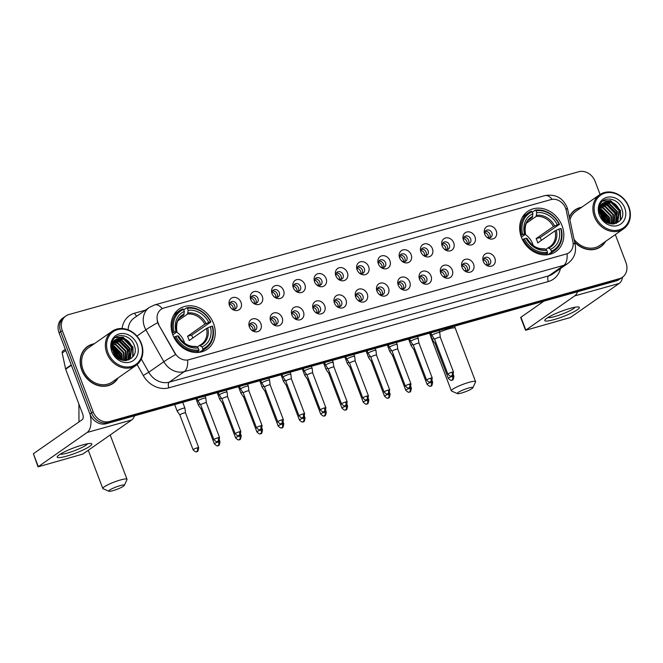 <?xml version="1.0" encoding="UTF-8"?>
<svg xmlns="http://www.w3.org/2000/svg" width="663" height="663" viewBox="0 0 663 663"><rect width="100%" height="100%" fill="white"/><g stroke="black" fill="none" stroke-linecap="round" stroke-linejoin="round"><path stroke-width="0.99" d="M521.4 237.221A24.531 20.802 55.1 0 0 555.785 251.642A24.531 20.802 55.1 0 0 562.091 225.818A24.531 20.802 55.1 0 0 527.715 211.398A24.531 20.802 55.1 0 0 521.4 237.221M172.844 334.848A24.531 20.802 55.1 0 0 207.221 349.268A24.531 20.802 55.1 0 0 213.536 323.453A24.531 20.802 55.1 0 0 179.151 309.033A24.531 20.802 55.1 0 0 172.844 334.848M260.891 323.677A6.945 5.884 -124.9 0 1 259.092 330.994A6.945 5.884 -124.9 0 1 251.6 330.116A6.945 5.884 -124.9 0 1 249.387 326.934A6.945 5.884 -124.9 0 1 249.371 326.9A6.945 5.884 -124.9 0 1 252.694 318.87A6.945 5.884 -124.9 0 1 260.891 323.677M251.269 329.809A4.169 3.53 55.1 0 0 255.504 330.108A4.169 3.53 55.1 0 0 256.573 325.724A4.169 3.53 55.1 0 0 250.738 323.279A4.169 3.53 55.1 0 0 249.561 327.348M282.156 317.718A6.945 5.884 -124.9 0 1 280.358 325.036A6.945 5.884 -124.9 0 1 272.866 324.157A6.945 5.884 -124.9 0 1 270.653 320.975A6.945 5.884 -124.9 0 1 270.637 320.942A6.945 5.884 -124.9 0 1 273.96 312.919A6.945 5.884 -124.9 0 1 282.156 317.718M272.543 323.851A4.169 3.53 55.1 0 0 276.769 324.149A4.169 3.53 55.1 0 0 277.838 319.765A4.169 3.53 55.1 0 0 272.004 317.32A4.169 3.53 55.1 0 0 270.827 321.389M303.422 311.759A6.945 5.884 -124.9 0 1 301.624 319.077A6.945 5.884 -124.9 0 1 294.14 318.199A6.945 5.884 -124.9 0 1 291.919 315.016A6.945 5.884 -124.9 0 1 291.902 314.991A6.945 5.884 -124.9 0 1 295.226 306.961A6.945 5.884 -124.9 0 1 303.422 311.759M293.808 317.892A4.169 3.53 55.1 0 0 298.035 318.199A4.169 3.53 55.1 0 0 299.104 313.814A4.169 3.53 55.1 0 0 293.27 311.361A4.169 3.53 55.1 0 0 292.093 315.439M324.688 305.809A6.945 5.884 -124.9 0 1 322.889 313.118A6.945 5.884 -124.9 0 1 315.406 312.24A6.945 5.884 -124.9 0 1 313.185 309.066A6.945 5.884 -124.9 0 1 313.176 309.033A6.945 5.884 -124.9 0 1 316.491 301.002A6.945 5.884 -124.9 0 1 324.688 305.809M315.074 311.933A4.169 3.53 55.1 0 0 319.301 312.24A4.169 3.53 55.1 0 0 320.378 307.856A4.169 3.53 55.1 0 0 314.535 305.403A4.169 3.53 55.1 0 0 313.359 309.48M345.953 299.85A6.945 5.884 -124.9 0 1 344.155 307.16A6.945 5.884 -124.9 0 1 336.671 306.289A6.945 5.884 -124.9 0 1 334.45 303.107A6.945 5.884 -124.9 0 1 334.442 303.074A6.945 5.884 -124.9 0 1 337.757 295.043A6.945 5.884 -124.9 0 1 345.953 299.85M336.34 305.983A4.169 3.53 55.1 0 0 340.567 306.281A4.169 3.53 55.1 0 0 341.644 301.897A4.169 3.53 55.1 0 0 335.801 299.452A4.169 3.53 55.1 0 0 334.624 303.521M367.219 293.891A6.945 5.884 -124.9 0 1 365.429 301.209A6.945 5.884 -124.9 0 1 357.937 300.331A6.945 5.884 -124.9 0 1 355.716 297.148A6.945 5.884 -124.9 0 1 355.708 297.115A6.945 5.884 -124.9 0 1 359.031 289.085A6.945 5.884 -124.9 0 1 367.219 293.891M357.606 300.024A4.169 3.53 55.1 0 0 361.841 300.322A4.169 3.53 55.1 0 0 362.91 295.938A4.169 3.53 55.1 0 0 357.067 293.494A4.169 3.53 55.1 0 0 355.89 297.563M388.493 287.933A6.945 5.884 -124.9 0 1 386.695 295.25A6.945 5.884 -124.9 0 1 379.203 294.372A6.945 5.884 -124.9 0 1 376.982 291.19A6.945 5.884 -124.9 0 1 376.974 291.165A6.945 5.884 -124.9 0 1 380.297 283.134A6.945 5.884 -124.9 0 1 388.493 287.933M378.871 294.065A4.169 3.53 55.1 0 0 383.106 294.364A4.169 3.53 55.1 0 0 384.175 289.98A4.169 3.53 55.1 0 0 378.341 287.535A4.169 3.53 55.1 0 0 377.156 291.612M409.759 281.982A6.945 5.884 -124.9 0 1 407.96 289.292A6.945 5.884 -124.9 0 1 400.469 288.413A6.945 5.884 -124.9 0 1 398.256 285.239A6.945 5.884 -124.9 0 1 398.239 285.206A6.945 5.884 -124.9 0 1 401.563 277.175A6.945 5.884 -124.9 0 1 409.759 281.982M400.137 288.107A4.169 3.53 55.1 0 0 404.372 288.413A4.169 3.53 55.1 0 0 405.441 284.029A4.169 3.53 55.1 0 0 399.607 281.576A4.169 3.53 55.1 0 0 398.43 285.654M431.025 276.023A6.945 5.884 -124.9 0 1 429.226 283.333A6.945 5.884 -124.9 0 1 421.743 282.463A6.945 5.884 -124.9 0 1 419.522 279.28A6.945 5.884 -124.9 0 1 419.505 279.247A6.945 5.884 -124.9 0 1 422.828 271.217A6.945 5.884 -124.9 0 1 431.025 276.023M421.411 282.148A4.169 3.53 55.1 0 0 425.638 282.455A4.169 3.53 55.1 0 0 426.707 278.07A4.169 3.53 55.1 0 0 420.872 275.617A4.169 3.53 55.1 0 0 419.696 279.695M452.29 270.065A6.945 5.884 -124.9 0 1 450.492 277.383A6.945 5.884 -124.9 0 1 443.008 276.504A6.945 5.884 -124.9 0 1 440.787 273.322A6.945 5.884 -124.9 0 1 440.771 273.289A6.945 5.884 -124.9 0 1 444.094 265.258A6.945 5.884 -124.9 0 1 452.29 270.065M442.677 276.198A4.169 3.53 55.1 0 0 446.903 276.496A4.169 3.53 55.1 0 0 447.973 272.112A4.169 3.53 55.1 0 0 442.138 269.667A4.169 3.53 55.1 0 0 440.961 273.736M473.556 264.106A6.945 5.884 -124.9 0 1 471.758 271.424A6.945 5.884 -124.9 0 1 464.274 270.545A6.945 5.884 -124.9 0 1 462.053 267.363A6.945 5.884 -124.9 0 1 462.045 267.33A6.945 5.884 -124.9 0 1 465.36 259.308A6.945 5.884 -124.9 0 1 473.556 264.106M463.943 270.239A4.169 3.53 55.1 0 0 468.169 270.537A4.169 3.53 55.1 0 0 469.247 266.153A4.169 3.53 55.1 0 0 463.404 263.708A4.169 3.53 55.1 0 0 462.227 267.777M494.822 258.147A6.945 5.884 -124.9 0 1 493.023 265.465A6.945 5.884 -124.9 0 1 485.54 264.587A6.945 5.884 -124.9 0 1 483.319 261.404A6.945 5.884 -124.9 0 1 483.31 261.379A6.945 5.884 -124.9 0 1 486.625 253.349A6.945 5.884 -124.9 0 1 494.822 258.147M485.208 264.28A4.169 3.53 55.1 0 0 489.435 264.587A4.169 3.53 55.1 0 0 490.512 260.203A4.169 3.53 55.1 0 0 484.67 257.75A4.169 3.53 55.1 0 0 483.493 261.827M241.025 302.361A6.945 5.884 -124.9 0 1 239.227 309.671A6.945 5.884 -124.9 0 1 231.743 308.792A6.945 5.884 -124.9 0 1 229.522 305.618A6.945 5.884 -124.9 0 1 229.506 305.585A6.945 5.884 -124.9 0 1 232.829 297.554A6.945 5.884 -124.9 0 1 241.025 302.361M231.412 308.486A4.169 3.53 55.1 0 0 235.638 308.792A4.169 3.53 55.1 0 0 236.708 304.408A4.169 3.53 55.1 0 0 230.873 301.955A4.169 3.53 55.1 0 0 229.696 306.033M262.291 296.402A6.945 5.884 -124.9 0 1 260.493 303.712A6.945 5.884 -124.9 0 1 253.009 302.842A6.945 5.884 -124.9 0 1 250.788 299.659A6.945 5.884 -124.9 0 1 250.78 299.626A6.945 5.884 -124.9 0 1 254.095 291.596A6.945 5.884 -124.9 0 1 262.291 296.402M252.678 302.535A4.169 3.53 55.1 0 0 256.904 302.834A4.169 3.53 55.1 0 0 257.982 298.449A4.169 3.53 55.1 0 0 252.139 296.005A4.169 3.53 55.1 0 0 250.962 300.074M283.557 290.444A6.945 5.884 -124.9 0 1 281.758 297.762A6.945 5.884 -124.9 0 1 274.275 296.883A6.945 5.884 -124.9 0 1 272.054 293.701A6.945 5.884 -124.9 0 1 272.045 293.668A6.945 5.884 -124.9 0 1 275.36 285.637A6.945 5.884 -124.9 0 1 283.557 290.444M273.943 296.576A4.169 3.53 55.1 0 0 278.17 296.875A4.169 3.53 55.1 0 0 279.247 292.491A4.169 3.53 55.1 0 0 273.405 290.046A4.169 3.53 55.1 0 0 272.228 294.115M304.823 284.485A6.945 5.884 -124.9 0 1 303.032 291.803A6.945 5.884 -124.9 0 1 295.541 290.924A6.945 5.884 -124.9 0 1 293.319 287.742A6.945 5.884 -124.9 0 1 293.311 287.709A6.945 5.884 -124.9 0 1 296.634 279.687A6.945 5.884 -124.9 0 1 304.823 284.485M295.209 290.618A4.169 3.53 55.1 0 0 299.444 290.916A4.169 3.53 55.1 0 0 300.513 286.532A4.169 3.53 55.1 0 0 294.67 284.087A4.169 3.53 55.1 0 0 293.494 288.165M326.097 278.526A6.945 5.884 -124.9 0 1 324.298 285.844A6.945 5.884 -124.9 0 1 316.806 284.966A6.945 5.884 -124.9 0 1 314.585 281.792A6.945 5.884 -124.9 0 1 314.577 281.758A6.945 5.884 -124.9 0 1 317.9 273.728A6.945 5.884 -124.9 0 1 326.097 278.526M316.475 284.659A4.169 3.53 55.1 0 0 320.71 284.966A4.169 3.53 55.1 0 0 321.779 280.582A4.169 3.53 55.1 0 0 315.936 278.129A4.169 3.53 55.1 0 0 314.759 282.206M347.362 272.576A6.945 5.884 -124.9 0 1 345.564 279.885A6.945 5.884 -124.9 0 1 338.072 279.015A6.945 5.884 -124.9 0 1 335.859 275.833A6.945 5.884 -124.9 0 1 335.843 275.8A6.945 5.884 -124.9 0 1 339.166 267.769A6.945 5.884 -124.9 0 1 347.362 272.576M337.74 278.7A4.169 3.53 55.1 0 0 341.975 279.007A4.169 3.53 55.1 0 0 343.044 274.623A4.169 3.53 55.1 0 0 337.21 272.17A4.169 3.53 55.1 0 0 336.033 276.247M368.628 266.617A6.945 5.884 -124.9 0 1 366.83 273.935A6.945 5.884 -124.9 0 1 359.346 273.057A6.945 5.884 -124.9 0 1 357.125 269.874A6.945 5.884 -124.9 0 1 357.108 269.841A6.945 5.884 -124.9 0 1 360.432 261.81A6.945 5.884 -124.9 0 1 368.628 266.617M359.014 272.75A4.169 3.53 55.1 0 0 363.241 273.048A4.169 3.53 55.1 0 0 364.31 268.664A4.169 3.53 55.1 0 0 358.476 266.219A4.169 3.53 55.1 0 0 357.299 270.289M389.894 260.658A6.945 5.884 -124.9 0 1 388.095 267.976A6.945 5.884 -124.9 0 1 380.612 267.098A6.945 5.884 -124.9 0 1 378.391 263.915A6.945 5.884 -124.9 0 1 378.374 263.882A6.945 5.884 -124.9 0 1 381.697 255.86A6.945 5.884 -124.9 0 1 389.894 260.658M380.28 266.791A4.169 3.53 55.1 0 0 384.507 267.09A4.169 3.53 55.1 0 0 385.576 262.705A4.169 3.53 55.1 0 0 379.742 260.261A4.169 3.53 55.1 0 0 378.565 264.33M411.159 254.7A6.945 5.884 -124.9 0 1 409.361 262.018A6.945 5.884 -124.9 0 1 401.877 261.139A6.945 5.884 -124.9 0 1 399.656 257.957A6.945 5.884 -124.9 0 1 399.648 257.932A6.945 5.884 -124.9 0 1 402.963 249.901A6.945 5.884 -124.9 0 1 411.159 254.7M401.546 260.832A4.169 3.53 55.1 0 0 405.773 261.139A4.169 3.53 55.1 0 0 406.85 256.755A4.169 3.53 55.1 0 0 401.007 254.302A4.169 3.53 55.1 0 0 399.83 258.379M432.425 248.749A6.945 5.884 -124.9 0 1 430.627 256.059A6.945 5.884 -124.9 0 1 423.143 255.18A6.945 5.884 -124.9 0 1 420.922 252.006A6.945 5.884 -124.9 0 1 420.914 251.973A6.945 5.884 -124.9 0 1 424.229 243.943A6.945 5.884 -124.9 0 1 432.425 248.749M422.812 254.874A4.169 3.53 55.1 0 0 427.038 255.18A4.169 3.53 55.1 0 0 428.116 250.796A4.169 3.53 55.1 0 0 422.273 248.343A4.169 3.53 55.1 0 0 421.096 252.421M453.699 242.791A6.945 5.884 -124.9 0 1 451.901 250.108A6.945 5.884 -124.9 0 1 444.409 249.23A6.945 5.884 -124.9 0 1 442.188 246.048A6.945 5.884 -124.9 0 1 442.18 246.014A6.945 5.884 -124.9 0 1 445.503 237.984A6.945 5.884 -124.9 0 1 453.699 242.791M444.077 248.923A4.169 3.53 55.1 0 0 448.312 249.222A4.169 3.53 55.1 0 0 449.381 244.838A4.169 3.53 55.1 0 0 443.539 242.393A4.169 3.53 55.1 0 0 442.362 246.462M474.965 236.832A6.945 5.884 -124.9 0 1 473.167 244.15A6.945 5.884 -124.9 0 1 465.675 243.271A6.945 5.884 -124.9 0 1 463.454 240.089A6.945 5.884 -124.9 0 1 463.445 240.056A6.945 5.884 -124.9 0 1 466.769 232.025A6.945 5.884 -124.9 0 1 474.965 236.832M465.343 242.965A4.169 3.53 55.1 0 0 469.578 243.263A4.169 3.53 55.1 0 0 470.647 238.879A4.169 3.53 55.1 0 0 464.813 236.434A4.169 3.53 55.1 0 0 463.628 240.503M496.231 230.873A6.945 5.884 -124.9 0 1 494.432 238.191A6.945 5.884 -124.9 0 1 486.94 237.313A6.945 5.884 -124.9 0 1 484.728 234.13A6.945 5.884 -124.9 0 1 484.711 234.105A6.945 5.884 -124.9 0 1 488.034 226.075A6.945 5.884 -124.9 0 1 496.231 230.873M486.609 237.006A4.169 3.53 55.1 0 0 490.844 237.313A4.169 3.53 55.1 0 0 491.913 232.928A4.169 3.53 55.1 0 0 486.078 230.475A4.169 3.53 55.1 0 0 484.902 234.553M249.876 324.19A4.169 3.53 -124.9 0 1 254.559 327.124A4.169 3.53 -124.9 0 1 254.352 330.597M271.142 318.232A4.169 3.53 -124.9 0 1 275.833 321.174A4.169 3.53 -124.9 0 1 275.617 324.638M292.408 312.273A4.169 3.53 -124.9 0 1 297.099 315.215A4.169 3.53 -124.9 0 1 296.883 318.688M313.682 306.323A4.169 3.53 -124.9 0 1 318.364 309.256A4.169 3.53 -124.9 0 1 318.149 312.729M334.948 300.364A4.169 3.53 -124.9 0 1 339.63 303.298A4.169 3.53 -124.9 0 1 339.415 306.77M356.213 294.405A4.169 3.53 -124.9 0 1 360.896 297.347A4.169 3.53 -124.9 0 1 360.68 300.811M377.479 288.446A4.169 3.53 -124.9 0 1 382.161 291.389A4.169 3.53 -124.9 0 1 381.946 294.853M398.745 282.496A4.169 3.53 -124.9 0 1 403.427 285.43A4.169 3.53 -124.9 0 1 403.22 288.902M420.01 276.537A4.169 3.53 -124.9 0 1 424.701 279.471A4.169 3.53 -124.9 0 1 424.486 282.944M441.276 270.579A4.169 3.53 -124.9 0 1 445.967 273.512A4.169 3.53 -124.9 0 1 445.751 276.985M462.55 264.62A4.169 3.53 -124.9 0 1 467.233 267.562A4.169 3.53 -124.9 0 1 467.017 271.026M483.816 258.661A4.169 3.53 -124.9 0 1 488.498 261.603A4.169 3.53 -124.9 0 1 488.283 265.076M230.011 302.875A4.169 3.53 -124.9 0 1 234.702 305.809A4.169 3.53 -124.9 0 1 234.487 309.281M251.285 296.916A4.169 3.53 -124.9 0 1 255.968 299.85A4.169 3.53 -124.9 0 1 255.752 303.322M272.551 290.958A4.169 3.53 -124.9 0 1 277.233 293.9A4.169 3.53 -124.9 0 1 277.018 297.364M293.817 284.999A4.169 3.53 -124.9 0 1 298.499 287.941A4.169 3.53 -124.9 0 1 298.284 291.405M315.082 279.04A4.169 3.53 -124.9 0 1 319.765 281.982A4.169 3.53 -124.9 0 1 319.549 285.455M336.348 273.09A4.169 3.53 -124.9 0 1 341.031 276.023A4.169 3.53 -124.9 0 1 340.823 279.496M357.614 267.131A4.169 3.53 -124.9 0 1 362.305 270.065A4.169 3.53 -124.9 0 1 362.089 273.537M378.88 261.172A4.169 3.53 -124.9 0 1 383.57 264.114A4.169 3.53 -124.9 0 1 383.355 267.579M400.154 255.214A4.169 3.53 -124.9 0 1 404.836 258.156A4.169 3.53 -124.9 0 1 404.621 261.628M421.419 249.263A4.169 3.53 -124.9 0 1 426.102 252.197A4.169 3.53 -124.9 0 1 425.886 255.669M442.685 243.304A4.169 3.53 -124.9 0 1 447.368 246.238A4.169 3.53 -124.9 0 1 447.152 249.711M463.951 237.346A4.169 3.53 -124.9 0 1 468.633 240.288A4.169 3.53 -124.9 0 1 468.418 243.752M485.217 231.387A4.169 3.53 -124.9 0 1 489.899 234.329A4.169 3.53 -124.9 0 1 489.692 237.802M158.863 324.422A12.498 10.6 -124.9 0 1 157.943 322.458A12.498 10.6 -124.9 0 1 161.15 309.306A12.498 10.6 -124.9 0 1 163.918 308.005L550.87 199.621A12.498 10.6 -124.9 0 1 566.227 210.32L572.865 241.589A12.498 10.6 -124.9 0 1 569.045 252.694A12.498 10.6 -124.9 0 1 566.277 253.995L188.806 359.719A12.498 10.6 -124.9 0 1 174.974 353.039L158.565 324.621L157.239 320.826M94.279 343.749A22.451 19.036 55.1 0 0 87.524 346.484A22.451 19.036 55.1 0 0 81.748 370.103A22.451 19.036 55.1 0 0 113.216 383.305A22.451 19.036 55.1 0 0 118.113 377.91M112.395 383.836A22.451 19.036 55.1 0 0 113.812 382.568M574.63 242.136A22.451 19.036 55.1 0 0 600.744 246.744A22.451 19.036 55.1 0 0 605.634 241.357M599.916 247.282A22.451 19.036 55.1 0 0 601.341 246.014M157.711 322.649L157.703 322.624A16.202 0.97 -29.4 0 0 145.893 329.834A18.514 15.705 -124.9 0 1 144.526 326.925A18.514 15.705 -124.9 0 1 149.291 307.441L134.199 317.967A18.514 15.705 55.1 0 0 128.133 329.834M600.081 194.45L595.109 181.355A13.882 11.777 55.1 0 0 578.716 171.75L68.927 314.544A13.882 11.777 55.1 0 0 65.852 315.986L62.637 318.232A13.882 11.777 55.1 0 0 59.065 332.843L89.936 414.118A13.882 11.777 55.1 0 0 106.329 423.723L616.126 280.93L617.734 279.811A13.882 11.777 55.1 0 0 620.8 278.369A13.882 11.777 55.1 0 1 617.734 279.811L107.936 422.604L617.734 279.811L619.341 278.692A13.882 11.777 55.1 0 0 622.408 277.242A13.882 11.777 55.1 0 0 625.98 262.631L615.33 234.594M89.936 414.118L91.544 412.991A13.882 11.777 55.1 0 0 107.936 422.604A13.882 11.777 55.1 0 1 91.544 412.991L60.673 331.724L91.544 412.991L93.16 411.872A13.882 11.777 55.1 0 0 109.544 421.477L619.341 278.692M64.245 317.105A13.882 11.777 55.1 0 0 60.673 331.724A13.882 11.777 55.1 0 1 64.245 317.105M573.114 243.379A16.202 3.829 -12 0 1 575.177 244.705C576.52 252.346 574.092 258.578 567.893 263.41A18.514 15.705 -124.9 0 1 563.799 265.333A16.202 8.229 74.4 0 0 567.072 253.788L187.604 360.075A16.202 8.229 -105.6 0 1 184.339 371.62A18.514 15.705 -124.9 0 1 163.844 361.716A16.202 0.97 -29.4 0 1 175.579 354.581L158.565 324.621M581.807 207.196A22.451 19.036 55.1 0 0 575.053 209.922A22.451 19.036 55.1 0 0 569.302 217.016M65.852 315.986A13.882 11.777 55.1 0 0 62.281 330.597L93.16 411.872M575.948 209.616A22.451 19.036 55.1 0 0 574.266 210.511M88.419 346.169A22.451 19.036 55.1 0 0 86.737 347.064M616.126 280.93A13.882 11.777 55.1 0 0 619.192 279.488L622.408 277.242M66.491 456.169A18.514 2.785 -20.8 0 1 57.582 456.21A18.514 2.785 -20.8 0 1 82.585 444.939A18.514 2.785 -20.8 0 1 90.972 443.522A18.514 2.785 -20.8 0 1 85.784 448.66A18.514 2.785 -20.8 0 1 66.491 456.169M60.3 454.122A14.81 2.229 159.2 0 0 67.344 453.069A14.81 2.229 159.2 0 0 87.549 443.771M90.201 414.756A18.514 9.406 74.4 0 1 87.151 432.458L38.023 466.843L82.8 454.089L131.68 419.986L87.151 432.458M134.539 415.825A18.514 9.406 74.4 0 1 131.68 419.986M38.023 466.843L33.39 453.724L82.278 419.621A4.624 2.354 -105.6 0 0 82.66 413.944L65.67 369.216A2.312 1.964 -124.9 0 1 65.562 368.835L62.198 353.006A2.312 1.964 -124.9 0 1 62.91 350.951L65.305 349.277M141.012 343.426A19.907 16.882 55.1 0 0 117.525 329.66A19.907 16.882 55.1 0 0 108.003 352.675A19.907 16.882 55.1 0 0 131.498 366.448A19.907 16.882 55.1 0 0 141.012 343.426M141.376 343.492A20.826 17.661 55.1 0 0 112.188 331.251A20.826 17.661 55.1 0 0 106.834 353.172A20.826 17.661 55.1 0 0 136.023 365.412A20.826 17.661 55.1 0 0 141.376 343.492M115.486 355.733A20.826 17.661 55.1 0 0 114.326 354.05M112.188 331.251L88.452 347.81A20.826 17.661 55.1 0 0 83.09 369.73A20.826 17.661 55.1 0 0 112.287 381.971L136.023 365.412M93.831 344.056A22.219 18.837 55.1 0 0 87.657 346.674L86.049 347.793A22.219 18.837 55.1 0 0 85.312 348.34M87.657 346.674A22.219 18.837 55.1 0 0 81.947 370.053A22.219 18.837 55.1 0 0 113.083 383.115A22.219 18.837 55.1 0 0 117.666 378.225M112.71 349.873L117.898 356.669L118.37 358.418M112.917 350.727L117.666 357.896M112.47 347.304L119.912 355.26L120.616 359.661M112.47 347.86L119.415 355.617L120.111 359.429M112.669 345.39L113.945 345.713L121.926 353.86L122.398 360.266M112.594 345.829L121.42 354.208L121.984 360.15M113.108 343.824L115.959 344.304L123.94 352.459L123.923 360.539M112.983 344.188L115.453 344.661L123.434 352.807L123.567 360.49M113.721 342.506L117.964 342.904L125.945 351.05L125.232 360.606M113.555 342.821L117.467 343.252L125.448 351.407L124.926 360.606M114.475 341.387L119.978 341.503L127.959 349.65L126.393 360.432M114.276 341.652L119.473 341.851L127.453 349.998L126.086 360.531M115.337 340.442L121.992 340.094L129.973 348.249L128.357 359.089L127.545 359.943M115.113 340.666L121.486 340.45L129.467 348.597L127.851 359.437L127.263 360.075M118.826 338.486A11.569 9.812 55.1 0 0 116.265 339.688A11.569 9.812 55.1 0 0 113.29 351.871C118.304 366.788 140.1 360.233 134.34 345.705C131.34 335.213 117.061 331.981 112.793 340.376C111.235 343.293 110.903 346.534 111.798 350.105C110.862 343.467 113.199 339.589 118.826 338.486C124.727 337.608 129.111 340.392 131.987 346.84L130.371 357.68L125.945 360.581M116.066 339.837L123.5 339.042L131.481 347.197L129.865 358.037L128.349 359.479M128.597 359.305L126.592 360.506M111.84 351.597A15.274 12.953 55.1 0 0 129.873 362.164A15.274 12.953 55.1 0 0 137.175 344.503A15.274 12.953 55.1 0 0 119.149 333.937A15.274 12.953 55.1 0 0 111.84 351.597M110.704 384.739A22.219 18.837 55.1 0 0 111.475 384.233L113.083 383.115M115.18 337.624L122.895 337.359L132.675 347.23L132.724 357.001M118.171 339.97L128.655 350.031L129.442 356.719M129.277 357.763L128.987 358.948M128.962 359.039L128.63 359.992M112.519 346.442L120.608 355.65L121.47 359.984M112.569 349.053L118.594 357.05L119.125 358.898M115.379 337.467L123.144 337.185L132.931 347.047L133.089 356.503M117.923 339.68L119.125 339.995L128.904 349.857L129.766 355.758M129.608 357.133L129.268 358.683M129.227 358.824L128.846 359.91M112.544 346.169L120.857 355.467L121.735 360.075M112.528 348.672L118.851 356.876L119.448 359.089M113.721 352.907L116.025 356.363M112.909 490.678A8.329 1.251 159.2 0 0 124.296 485.407A8.329 1.251 159.2 0 0 120.144 485.623A8.329 1.251 159.2 0 0 111.815 488.83A8.329 1.251 159.2 0 0 108.898 491.25A8.329 1.251 159.2 0 0 112.909 490.678M108.898 491.25L103.03 488.697A12.962 1.948 -20.8 0 1 102.79 488.474A12.962 1.948 -20.8 0 1 108.326 484.554A12.962 1.948 -20.8 0 1 120.533 479.946A12.962 1.948 -20.8 0 1 127.014 479.266A12.962 1.948 -20.8 0 1 126.981 479.598L124.296 485.407M184.621 343.177A17.122 14.52 55.1 0 0 184.057 341.453A17.122 14.52 55.1 0 0 176.681 332.08L172.811 334.782M202.795 348.862L202.721 350.006A22.956 19.467 55.1 0 0 205.92 348.257A22.956 19.467 55.1 0 0 212.541 326.262L212.168 326.196A22.028 18.68 55.1 0 1 202.795 348.862L202.041 346.882A19.907 16.882 55.1 0 0 210.395 326.702L206.45 328.483L189.162 340.542A17.122 14.52 55.1 0 0 188.483 338.362A17.122 14.52 55.1 0 0 187.538 336.265L204.826 324.199L208.77 322.417A19.907 16.882 55.1 0 0 188.168 310.342L187.414 308.361A22.028 18.68 55.1 0 1 210.544 321.92L210.917 321.986A22.956 19.467 55.1 0 0 186.684 307.781L187.414 308.361M197.085 347.064L201.361 344.329A17.122 14.52 55.1 0 0 206.45 328.483M210.917 321.986L191.599 335.122A21.987 18.647 -124.9 0 1 192.51 337.235A21.987 18.647 -124.9 0 1 192.792 338.006M200.069 352.219A22.956 19.467 55.1 0 0 201.618 351.266L205.92 348.257M183.726 309.845L186.684 307.781M202.721 350.006L199.389 352.326M196.803 352.525L198.883 351.075L198.958 349.94A22.028 18.68 55.1 0 1 175.828 336.381L174.651 336.879A22.956 19.467 55.1 0 0 198.883 351.075M174.651 336.879L173.946 337.376M210.544 321.92L208.77 322.417M210.395 326.702L212.168 326.196M175.828 336.381L177.601 335.884A19.907 16.882 55.1 0 0 198.204 347.959L198.958 349.94M188.168 310.342L187.521 314.063L177.866 320.801M199.439 345.431L202.041 346.882M198.204 347.959L196.555 346.641A17.802 15.1 55.1 0 1 178.446 336.025L177.601 335.884M196.555 346.641L195.602 346.5M172.256 333.141L174.203 332.105A22.028 18.68 55.1 0 1 183.576 309.439L182.847 308.859A22.956 19.467 55.1 0 0 179.648 310.607L175.347 313.607A22.956 19.467 55.1 0 0 173.913 314.726M179.648 310.607A22.956 19.467 55.1 0 0 173.026 332.602M183.576 309.439L184.331 311.419A19.907 16.882 55.1 0 0 175.977 331.608L174.203 332.105M180.121 317.627L183.684 315.14L184.331 311.419M175.977 331.608L176.822 331.749A17.802 15.1 55.1 0 1 184.157 314.013M191.599 335.122L187.538 336.265M461.473 393.043A8.329 1.251 159.2 0 0 472.852 387.772A8.329 1.251 159.2 0 0 468.708 387.988A8.329 1.251 159.2 0 0 460.379 391.195A8.329 1.251 159.2 0 0 457.462 393.623A8.329 1.251 159.2 0 0 461.473 393.043M457.462 393.623L451.594 391.062A12.962 1.948 -20.8 0 1 451.354 390.839A12.962 1.948 -20.8 0 1 456.89 386.919A12.962 1.948 -20.8 0 1 469.097 382.311A12.962 1.948 -20.8 0 1 475.578 381.639A12.962 1.948 -20.8 0 1 475.545 381.971L472.852 387.772M533.185 245.55A17.122 14.52 55.1 0 0 532.621 243.818A17.122 14.52 55.1 0 0 525.245 234.453M551.359 251.227L551.284 252.371A22.956 19.467 55.1 0 0 554.483 250.631A22.956 19.467 55.1 0 0 561.105 228.636L560.732 228.569A22.028 18.68 55.1 0 1 551.359 251.227L550.605 249.247A19.907 16.882 55.1 0 0 558.959 229.066L555.014 230.848L537.726 242.907A17.122 14.52 55.1 0 0 537.047 240.735A17.122 14.52 55.1 0 0 536.102 238.63L553.39 226.572L557.334 224.79A19.907 16.882 55.1 0 0 536.732 212.715L535.977 210.735A22.028 18.68 55.1 0 1 559.108 224.293L559.481 224.359A22.956 19.467 55.1 0 0 535.248 210.154L535.977 210.735M545.649 249.437L549.925 246.694A17.122 14.52 55.1 0 0 555.014 230.848M559.481 224.359L540.163 237.495A21.987 18.647 -124.9 0 1 541.074 239.6A21.987 18.647 -124.9 0 1 541.356 240.379M548.632 254.584A22.956 19.467 55.1 0 0 550.174 253.631L554.483 250.631M532.29 212.218L535.248 210.154M551.284 252.371L547.953 254.7M545.367 254.899L547.447 253.448L547.522 252.305A22.028 18.68 55.1 0 1 524.392 238.746L523.215 239.244A22.956 19.467 55.1 0 0 547.447 253.448M523.215 239.244L522.502 239.741M559.108 224.293L557.334 224.79M558.959 229.066L560.732 228.569M524.392 238.746L526.165 238.249A19.907 16.882 55.1 0 0 546.768 250.324L547.522 252.305M536.732 212.715L536.085 216.436L526.422 223.174M548.003 247.796L550.605 249.247M546.768 250.324L545.11 249.006A17.802 15.1 55.1 0 1 527.01 238.398L526.165 238.249M545.11 249.006L544.166 248.874M520.82 235.506L522.767 234.47A22.028 18.68 55.1 0 1 532.14 211.812L531.411 211.232A22.956 19.467 55.1 0 0 528.212 212.972L523.903 215.972A22.956 19.467 55.1 0 0 522.477 217.091M528.212 212.972A22.956 19.467 55.1 0 0 521.59 234.967M532.14 211.812L532.886 213.784A19.907 16.882 55.1 0 0 524.541 233.973L522.767 234.47M528.676 220L532.248 217.505L532.886 213.784M524.541 233.973L525.237 234.453L521.375 237.147M532.72 216.378A17.802 15.1 55.1 0 0 525.386 234.122L525.237 234.453M540.163 237.495L536.102 238.63M233.417 309.323A5.089 4.318 55.1 0 0 233.053 307.276A5.089 4.318 55.1 0 0 229.605 303.861M185.491 412.867L184.952 408.193A4.169 0.63 159.2 0 0 184.944 408.168A4.169 0.63 159.2 0 0 182.864 408.383A4.169 0.63 159.2 0 0 177.601 410.612A4.169 0.63 159.2 0 0 177.162 411.126A4.169 0.63 159.2 0 0 177.17 411.151L179.872 415.005A3.008 0.456 159.2 0 0 179.872 415.013A3.008 0.456 159.2 0 1 180.187 414.624A3.008 0.456 159.2 0 1 183.982 413.016A3.008 0.456 159.2 0 1 185.491 412.858A3.008 0.456 159.2 0 1 185.499 412.875M254.683 303.364A5.089 4.318 55.1 0 0 254.319 301.325A5.089 4.318 55.1 0 0 250.879 297.902M200.077 403.974A4.169 0.63 159.2 0 0 198.867 404.662A4.169 0.63 159.2 0 0 198.428 405.168A4.169 0.63 159.2 0 0 198.436 405.192L195.941 398.629M202.024 408.325A3.008 0.456 159.2 0 0 201.453 408.665A3.008 0.456 159.2 0 0 201.129 409.038A3.008 0.456 159.2 0 0 201.138 409.054M275.949 297.405A5.089 4.318 55.1 0 0 275.584 295.366A5.089 4.318 55.1 0 0 272.145 291.952M221.343 398.015A4.169 0.63 159.2 0 0 220.133 398.703A4.169 0.63 159.2 0 0 219.693 399.217A4.169 0.63 159.2 0 0 219.702 399.234L222.403 403.087A3.008 0.456 159.2 0 1 222.403 403.079A3.008 0.456 159.2 0 1 222.718 402.714A3.008 0.456 159.2 0 1 223.29 402.366M297.215 291.447A5.089 4.318 55.1 0 0 296.85 289.408A5.089 4.318 55.1 0 0 293.411 285.993M242.608 392.057A4.169 0.63 159.2 0 0 241.398 392.745A4.169 0.63 159.2 0 0 240.959 393.258A4.169 0.63 159.2 0 0 240.976 393.275L243.669 397.129A3.008 0.456 159.2 0 0 243.677 397.137M244.556 396.416A3.008 0.456 159.2 0 0 243.984 396.756A3.008 0.456 159.2 0 0 243.669 397.12L256.896 431.945C260.882 435.724 260.186 433.072 260.518 433.768A3.008 1.525 74.4 0 0 260.766 433.652A3.008 1.525 -105.6 0 0 261.015 429.964A3.008 0.456 159.2 0 0 258.18 431.033A3.008 0.456 159.2 0 0 256.896 431.945M318.48 285.488A5.089 4.318 55.1 0 0 318.124 283.449A5.089 4.318 55.1 0 0 314.676 280.035M263.874 386.106A4.169 0.63 159.2 0 0 262.664 386.786A4.169 0.63 159.2 0 0 262.225 387.3A4.169 0.63 159.2 0 0 262.241 387.325L264.935 391.178A3.008 0.456 159.2 0 0 264.943 391.178A3.008 0.456 159.2 0 1 265.25 390.797A3.008 0.456 159.2 0 1 265.83 390.457M339.746 279.537A5.089 4.318 55.1 0 0 339.39 277.49A5.089 4.318 55.1 0 0 335.942 274.076M285.148 380.148A4.169 0.63 159.2 0 0 283.93 380.835A4.169 0.63 159.2 0 0 283.491 381.341A4.169 0.63 159.2 0 0 283.507 381.366L286.201 385.22A3.008 0.456 159.2 0 0 286.209 385.228M287.096 384.499A3.008 0.456 159.2 0 0 286.515 384.838A3.008 0.456 159.2 0 0 286.201 385.211L299.427 420.027C303.414 423.814 302.726 421.154 303.049 421.859A3.008 1.525 74.4 0 0 303.298 421.743A3.008 1.525 -105.6 0 0 303.546 418.046A3.008 0.456 159.2 0 0 300.712 419.115A3.008 0.456 159.2 0 0 299.427 420.027M361.02 273.579A5.089 4.318 55.1 0 0 360.655 271.54A5.089 4.318 55.1 0 0 357.208 268.125M306.414 374.189A4.169 0.63 159.2 0 0 305.204 374.877A4.169 0.63 159.2 0 0 304.765 375.382A4.169 0.63 159.2 0 0 304.773 375.407L307.475 379.261A3.008 0.456 159.2 0 1 307.466 379.253A3.008 0.456 159.2 0 1 307.781 378.88A3.008 0.456 159.2 0 1 308.361 378.54M382.286 267.62A5.089 4.318 55.1 0 0 381.921 265.581A5.089 4.318 55.1 0 0 378.474 262.167M327.679 368.23A4.169 0.63 159.2 0 0 326.469 368.918A4.169 0.63 159.2 0 0 326.03 369.432A4.169 0.63 159.2 0 0 326.039 369.448L328.74 373.302A3.008 0.456 159.2 0 0 328.74 373.31A3.008 0.456 159.2 0 1 329.055 372.929A3.008 0.456 159.2 0 1 329.627 372.581M403.552 261.661A5.089 4.318 55.1 0 0 403.187 259.623A5.089 4.318 55.1 0 0 399.748 256.208M348.945 362.28A4.169 0.63 159.2 0 0 347.735 362.959A4.169 0.63 159.2 0 0 347.296 363.473A4.169 0.63 159.2 0 0 347.304 363.498L344.81 356.926M350.893 366.631A3.008 0.456 159.2 0 0 350.321 366.971A3.008 0.456 159.2 0 0 349.998 367.343A3.008 0.456 159.2 0 0 350.006 367.352L347.304 363.498M424.817 255.711A5.089 4.318 55.1 0 0 424.453 253.664A5.089 4.318 55.1 0 0 421.013 250.249M370.211 356.321A4.169 0.63 159.2 0 0 369.001 357.001A4.169 0.63 159.2 0 0 368.562 357.514A4.169 0.63 159.2 0 0 368.57 357.539L371.272 361.393A3.008 0.456 159.2 0 0 371.28 361.401M372.158 360.672A3.008 0.456 159.2 0 0 371.587 361.012A3.008 0.456 159.2 0 0 371.272 361.385L384.499 396.201C388.485 399.988 387.789 397.328 388.12 398.032A3.008 1.525 74.4 0 0 388.361 397.916A3.008 1.525 -105.6 0 0 388.617 394.22A3.008 0.456 159.2 0 0 385.783 395.289A3.008 0.456 159.2 0 0 384.499 396.201M446.083 249.752A5.089 4.318 55.1 0 0 445.727 247.713A5.089 4.318 55.1 0 0 442.279 244.299M391.477 350.362A4.169 0.63 159.2 0 0 390.267 351.05A4.169 0.63 159.2 0 0 389.827 351.556A4.169 0.63 159.2 0 0 389.844 351.581L392.537 355.434A3.008 0.456 159.2 0 1 392.537 355.426A3.008 0.456 159.2 0 1 392.852 355.053A3.008 0.456 159.2 0 1 393.424 354.713M467.349 243.793A5.089 4.318 55.1 0 0 466.992 241.755A5.089 4.318 55.1 0 0 463.545 238.34M412.742 344.404A4.169 0.63 159.2 0 0 411.532 345.091A4.169 0.63 159.2 0 0 411.093 345.605A4.169 0.63 159.2 0 0 411.11 345.622L413.803 349.476A3.008 0.456 159.2 0 0 413.811 349.484A3.008 0.456 159.2 0 1 414.118 349.103A3.008 0.456 159.2 0 1 414.698 348.755M488.614 237.835A5.089 4.318 55.1 0 0 488.258 235.796A5.089 4.318 55.1 0 0 484.81 232.381M434.016 338.445A4.169 0.63 159.2 0 0 432.798 339.133A4.169 0.63 159.2 0 0 432.359 339.647A4.169 0.63 159.2 0 0 432.375 339.663L429.873 333.099M435.964 342.804A3.008 0.456 159.2 0 0 435.384 343.144A3.008 0.456 159.2 0 0 435.069 343.509A3.008 0.456 159.2 0 0 435.077 343.525M253.274 330.638A5.089 4.318 55.1 0 0 252.918 328.599A5.089 4.318 55.1 0 0 249.47 325.185M218.069 437.729A3.008 0.456 159.2 0 0 215.235 438.798A3.008 0.456 159.2 0 0 213.942 439.71C217.928 443.489 217.24 440.829 217.572 441.533A3.008 1.525 74.4 0 0 217.812 441.417A3.008 1.525 -105.6 0 0 218.069 437.729A3.008 0.456 159.2 0 1 219.569 437.572L206.342 402.748A3.008 0.456 159.2 0 1 206.35 402.764L205.803 398.082A4.169 0.63 159.2 0 0 205.803 398.065A4.169 0.63 159.2 0 0 203.715 398.281A4.169 0.63 159.2 0 0 198.452 400.51A4.169 0.63 159.2 0 0 198.013 401.024A4.169 0.63 159.2 0 0 198.022 401.04L196.994 398.33M206.342 402.748A3.008 0.456 159.2 0 0 204.842 402.905A3.008 0.456 159.2 0 0 201.038 404.513A3.008 0.456 159.2 0 0 200.715 404.886A3.008 0.456 159.2 0 0 200.723 404.902L198.022 401.04M274.548 324.679A5.089 4.318 55.1 0 0 274.184 322.641A5.089 4.318 55.1 0 0 270.736 319.226M226.315 390.117L227.069 392.106A4.169 0.63 159.2 0 0 227.069 392.106A4.169 0.63 159.2 0 0 224.981 392.322A4.169 0.63 159.2 0 0 219.718 394.551A4.169 0.63 159.2 0 0 219.279 395.065A4.169 0.63 159.2 0 0 219.287 395.082L218.26 392.372M239.335 431.77A3.008 0.456 159.2 0 0 236.5 432.84A3.008 0.456 159.2 0 0 235.216 433.751C239.194 437.53 238.506 434.878 238.837 435.574A3.008 1.525 74.4 0 0 239.078 435.458A3.008 1.525 -105.6 0 0 239.335 431.77A3.008 0.456 159.2 0 1 240.835 431.613L227.608 396.789A3.008 0.456 159.2 0 0 227.608 396.789A3.008 0.456 159.2 0 0 226.108 396.946A3.008 0.456 159.2 0 0 222.304 398.562A3.008 0.456 159.2 0 0 221.989 398.927A3.008 0.456 159.2 0 0 221.997 398.944M295.814 318.721A5.089 4.318 55.1 0 0 295.449 316.682A5.089 4.318 55.1 0 0 292.002 313.267M247.581 384.159L248.335 386.148A4.169 0.63 159.2 0 0 248.335 386.148A4.169 0.63 159.2 0 0 246.246 386.363A4.169 0.63 159.2 0 0 240.984 388.593A4.169 0.63 159.2 0 0 240.545 389.106A4.169 0.63 159.2 0 0 240.553 389.131L243.255 392.977A3.008 0.456 159.2 0 0 243.263 392.985M260.6 425.812A3.008 0.456 159.2 0 1 262.1 425.654L248.874 390.839A3.008 0.456 159.2 0 0 248.874 390.839A3.008 0.456 159.2 0 0 247.374 390.996A3.008 0.456 159.2 0 0 243.57 392.604A3.008 0.456 159.2 0 0 243.255 392.977L256.482 427.792C260.468 431.572 259.772 428.92 260.103 429.624A3.008 1.525 74.4 0 0 260.352 429.508A3.008 1.525 -105.6 0 0 260.6 425.812A3.008 0.456 159.2 0 0 257.766 426.881A3.008 0.456 159.2 0 0 256.482 427.792M317.08 312.77A5.089 4.318 55.1 0 0 316.715 310.723A5.089 4.318 55.1 0 0 313.276 307.309M269.609 380.214A4.169 0.63 159.2 0 0 269.601 380.189A4.169 0.63 159.2 0 0 267.521 380.405A4.169 0.63 159.2 0 0 262.25 382.634A4.169 0.63 159.2 0 0 261.81 383.148A4.169 0.63 159.2 0 0 261.827 383.173L264.52 387.026A3.008 0.456 159.2 0 0 264.529 387.035A3.008 0.456 159.2 0 1 264.835 386.645A3.008 0.456 159.2 0 1 268.639 385.037A3.008 0.456 159.2 0 1 270.148 384.88L269.609 380.214M270.148 384.896A3.008 0.456 159.2 0 0 270.148 384.88L283.374 419.696A3.008 0.456 159.2 0 0 281.866 419.853A3.008 0.456 159.2 0 0 279.032 420.922A3.008 0.456 159.2 0 0 277.747 421.834C281.734 425.621 281.046 422.961 281.369 423.665A3.008 1.525 74.4 0 0 281.618 423.549A3.008 1.525 -105.6 0 0 281.866 419.853M338.345 306.812A5.089 4.318 55.1 0 0 337.981 304.773A5.089 4.318 55.1 0 0 334.542 301.35M290.875 374.255A4.169 0.63 159.2 0 0 290.866 374.23A4.169 0.63 159.2 0 0 288.786 374.454A4.169 0.63 159.2 0 0 283.515 376.683A4.169 0.63 159.2 0 0 283.076 377.189A4.169 0.63 159.2 0 0 283.093 377.214L285.786 381.068A3.008 0.456 159.2 0 0 285.794 381.076A3.008 0.456 159.2 0 1 286.101 380.686A3.008 0.456 159.2 0 1 289.905 379.079A3.008 0.456 159.2 0 1 291.413 378.921A3.008 0.456 159.2 0 1 291.413 378.938L290.875 374.255M359.611 300.853A5.089 4.318 55.1 0 0 359.247 298.814A5.089 4.318 55.1 0 0 355.807 295.4M311.378 366.291L312.132 368.28A4.169 0.63 159.2 0 0 312.132 368.28A4.169 0.63 159.2 0 0 310.052 368.495A4.169 0.63 159.2 0 0 304.789 370.725A4.169 0.63 159.2 0 0 304.35 371.239A4.169 0.63 159.2 0 0 304.358 371.255L303.322 368.545M324.398 407.944A3.008 0.456 159.2 0 0 321.563 409.013A3.008 0.456 159.2 0 0 320.279 409.925C324.265 413.704 323.577 411.052 323.9 411.748A3.008 1.525 74.4 0 0 324.149 411.632A3.008 1.525 -105.6 0 0 324.398 407.944A3.008 0.456 159.2 0 1 325.906 407.786L312.679 372.962A3.008 0.456 159.2 0 0 312.679 372.962A3.008 0.456 159.2 0 0 311.171 373.12A3.008 0.456 159.2 0 0 307.367 374.736A3.008 0.456 159.2 0 0 307.052 375.101A3.008 0.456 159.2 0 0 307.06 375.117M380.877 294.894A5.089 4.318 55.1 0 0 380.521 292.855A5.089 4.318 55.1 0 0 377.073 289.441M333.406 362.346A4.169 0.63 159.2 0 0 333.398 362.321A4.169 0.63 159.2 0 0 331.318 362.537A4.169 0.63 159.2 0 0 326.055 364.766A4.169 0.63 159.2 0 0 325.616 365.28A4.169 0.63 159.2 0 0 325.624 365.296L328.326 369.15A3.008 0.456 159.2 0 1 328.318 369.142A3.008 0.456 159.2 0 1 328.641 368.777A3.008 0.456 159.2 0 1 332.436 367.161A3.008 0.456 159.2 0 1 333.945 367.012A3.008 0.456 159.2 0 0 333.945 367.012L332.644 360.332M402.143 288.935A5.089 4.318 55.1 0 0 401.786 286.897A5.089 4.318 55.1 0 0 398.339 283.482M354.672 356.387A4.169 0.63 159.2 0 0 354.672 356.363A4.169 0.63 159.2 0 0 352.583 356.578A4.169 0.63 159.2 0 0 347.321 358.807A4.169 0.63 159.2 0 0 346.882 359.321A4.169 0.63 159.2 0 0 346.89 359.346L349.592 363.2A3.008 0.456 159.2 0 1 349.583 363.191A3.008 0.456 159.2 0 1 349.907 362.818A3.008 0.456 159.2 0 1 353.711 361.211A3.008 0.456 159.2 0 1 355.211 361.053L354.672 356.387M355.219 361.07A3.008 0.456 159.2 0 0 355.211 361.053L368.437 395.869A3.008 0.456 159.2 0 0 366.937 396.026A3.008 0.456 159.2 0 0 364.103 397.096A3.008 0.456 159.2 0 0 362.81 398.007C366.796 401.795 366.109 399.134 366.44 399.839A3.008 1.525 74.4 0 0 366.68 399.723A3.008 1.525 -105.6 0 0 366.937 396.026M423.417 282.985A5.089 4.318 55.1 0 0 423.052 280.946A5.089 4.318 55.1 0 0 419.604 277.524M375.938 350.429A4.169 0.63 159.2 0 0 375.938 350.404A4.169 0.63 159.2 0 0 373.849 350.619A4.169 0.63 159.2 0 0 368.587 352.857A4.169 0.63 159.2 0 0 368.147 353.362A4.169 0.63 159.2 0 0 368.156 353.387L370.857 357.241A3.008 0.456 159.2 0 0 370.866 357.249A3.008 0.456 159.2 0 1 371.172 356.86A3.008 0.456 159.2 0 1 374.976 355.252A3.008 0.456 159.2 0 1 376.476 355.095A3.008 0.456 159.2 0 1 376.485 355.111L375.938 350.429M444.682 277.026A5.089 4.318 55.1 0 0 444.318 274.988A5.089 4.318 55.1 0 0 440.87 271.573M396.449 342.464L397.203 344.453A4.169 0.63 159.2 0 0 397.203 344.453A4.169 0.63 159.2 0 0 395.123 344.669A4.169 0.63 159.2 0 0 389.852 346.898A4.169 0.63 159.2 0 0 389.413 347.412A4.169 0.63 159.2 0 0 389.43 347.429L388.394 344.719M409.469 384.117A3.008 0.456 159.2 0 0 406.634 385.186A3.008 0.456 159.2 0 0 405.35 386.098C409.336 389.877 408.64 387.217 408.972 387.921A3.008 1.525 74.4 0 0 409.22 387.805A3.008 1.525 -105.6 0 0 409.469 384.117A3.008 0.456 159.2 0 1 410.969 383.96L397.742 349.136A3.008 0.456 159.2 0 0 397.742 349.136A3.008 0.456 159.2 0 0 396.242 349.293A3.008 0.456 159.2 0 0 392.438 350.909A3.008 0.456 159.2 0 0 392.123 351.274A3.008 0.456 159.2 0 0 392.131 351.291M465.948 271.068A5.089 4.318 55.1 0 0 465.583 269.029A5.089 4.318 55.1 0 0 462.144 265.614M418.477 338.52A4.169 0.63 159.2 0 0 418.469 338.495A4.169 0.63 159.2 0 0 416.389 338.71A4.169 0.63 159.2 0 0 411.118 340.939A4.169 0.63 159.2 0 0 410.679 341.453A4.169 0.63 159.2 0 0 410.695 341.47L413.389 345.324A3.008 0.456 159.2 0 1 413.389 345.315A3.008 0.456 159.2 0 1 413.704 344.951A3.008 0.456 159.2 0 1 417.508 343.335A3.008 0.456 159.2 0 1 419.016 343.185A3.008 0.456 159.2 0 0 419.016 343.185L417.715 336.506M487.214 265.109A5.089 4.318 55.1 0 0 486.849 263.07A5.089 4.318 55.1 0 0 483.41 259.656M440.282 337.243A3.008 0.456 159.2 0 0 440.282 337.227L439.743 332.561A4.169 0.63 159.2 0 0 439.735 332.536A4.169 0.63 159.2 0 0 437.655 332.751A4.169 0.63 159.2 0 0 432.384 334.981A4.169 0.63 159.2 0 0 431.945 335.495A4.169 0.63 159.2 0 0 431.961 335.519L434.655 339.373A3.008 0.456 159.2 0 0 434.663 339.373M452 372.2A3.008 0.456 159.2 0 1 453.509 372.042L440.282 337.227A3.008 0.456 159.2 0 0 438.773 337.384A3.008 0.456 159.2 0 0 434.969 338.992A3.008 0.456 159.2 0 0 434.655 339.365L447.881 374.181C451.868 377.968 451.18 375.308 451.503 376.012A3.008 1.525 74.4 0 0 451.752 375.896A3.008 1.525 -105.6 0 0 452 372.2A3.008 0.456 159.2 0 0 449.166 373.269A3.008 0.456 159.2 0 0 447.881 374.181M554.019 319.616A18.514 2.785 -20.8 0 1 545.11 319.657A18.514 2.785 -20.8 0 1 570.105 308.386A18.514 2.785 -20.8 0 1 578.492 306.969A18.514 2.785 -20.8 0 1 573.313 312.099A18.514 2.785 -20.8 0 1 554.019 319.616M547.829 317.569A14.81 2.229 159.2 0 0 554.873 316.516A14.81 2.229 159.2 0 0 575.078 307.218M577.539 291.745A18.514 9.406 74.4 0 1 574.68 295.905L525.552 330.29L570.329 317.527L619.209 283.433L574.68 295.905M622.656 277.068A18.514 9.406 74.4 0 1 619.209 283.433M525.552 330.29L520.679 317.453L543.842 301.176M628.541 206.873A19.907 16.882 55.1 0 0 605.046 193.099A19.907 16.882 55.1 0 0 595.531 216.121A19.907 16.882 55.1 0 0 619.027 229.887A19.907 16.882 55.1 0 0 628.541 206.873M628.905 206.939A20.826 17.661 55.1 0 0 599.717 194.698A20.826 17.661 55.1 0 0 594.363 216.619A20.826 17.661 55.1 0 0 623.551 228.859A20.826 17.661 55.1 0 0 628.905 206.939M603.015 219.18A20.826 17.661 55.1 0 0 601.855 217.497M599.717 194.698L575.981 211.257A20.826 17.661 55.1 0 0 569.907 219.859M581.36 207.502A22.219 18.837 55.1 0 0 575.186 210.113L573.578 211.24A22.219 18.837 55.1 0 0 572.84 211.779M575.186 210.113A22.219 18.837 55.1 0 0 569.384 217.398M600.239 213.312L605.427 220.116L605.899 221.865M600.446 214.174L605.195 221.343M599.998 210.743L607.441 218.707L608.145 223.099M599.998 211.306L606.935 219.063L607.639 222.876M600.197 208.828L601.474 209.152L609.454 217.307L609.927 223.704M600.123 209.268L608.949 217.655L609.512 223.597M600.637 207.27L603.479 207.751L611.468 215.906L611.452 223.986M600.512 207.635L602.982 208.099L610.963 216.254L611.095 223.937M601.25 205.953L605.493 206.35L613.474 214.497L612.761 224.053M601.084 206.259L604.996 206.699L612.977 214.853L612.455 224.053M601.996 204.834L607.507 204.942L615.488 213.096L613.921 223.879M601.797 205.099L607.001 205.298L614.982 213.445L613.615 223.978M602.866 203.889L609.521 203.541L617.502 211.696L615.886 222.528L615.073 223.381M602.642 204.113L609.015 203.889L616.996 212.044L615.38 222.884L614.792 223.522M606.355 201.933A11.569 9.812 55.1 0 0 603.794 203.135A11.569 9.812 55.1 0 0 600.819 215.318C605.833 230.235 627.629 223.68 621.861 209.152C618.869 198.66 604.59 195.428 600.313 203.823C598.764 206.74 598.432 209.98 599.327 213.552C598.382 206.914 600.728 203.035 606.355 201.933C612.256 201.046 616.64 203.839 619.507 210.287L617.891 221.127L613.474 224.019M603.587 203.284L611.029 202.488L619.01 210.643L617.394 221.475L615.869 222.925M616.126 222.751L614.12 223.953M599.369 215.044A15.274 12.953 55.1 0 0 617.402 225.611A15.274 12.953 55.1 0 0 624.703 207.95A15.274 12.953 55.1 0 0 606.67 197.383A15.274 12.953 55.1 0 0 599.369 215.044M598.233 248.177A22.219 18.837 55.1 0 0 598.996 247.68L600.612 246.561A22.219 18.837 55.1 0 0 605.195 241.664M574.556 241.755A22.219 18.837 55.1 0 0 600.612 246.561M574.034 239.293A20.826 17.661 55.1 0 0 599.816 245.418L623.551 228.859M602.708 201.063L610.424 200.806L620.203 210.668L620.253 220.447M605.7 203.417L616.184 213.478L616.971 220.166M616.805 221.202L616.515 222.387M616.491 222.486L616.159 223.439M600.04 209.889L608.137 219.088L608.999 223.431M600.098 212.491L606.123 220.497L606.653 222.345M602.907 200.914L610.673 200.632L620.46 210.494L620.618 219.95M605.452 203.118L606.653 203.442L616.433 213.304L617.294 219.204M617.137 220.58L616.797 222.13M616.756 222.271L616.375 223.356M600.073 209.616L608.385 218.914L609.264 223.522M600.056 212.119L606.38 220.323L606.976 222.536M601.25 216.353L603.554 219.809M141.294 358.981L148.761 372.241L163.844 361.716L145.893 329.834L136.918 336.091M552.221 199.348A16.202 8.229 -105.6 0 0 544.721 195.643L154.703 304.889A16.202 8.229 74.4 0 1 162.253 308.651M560.45 268.598A23.139 19.625 -124.9 0 1 548.326 281.543A4.624 2.354 -105.6 0 1 548.715 275.858L563.799 265.333L184.339 371.62L169.247 382.145L548.715 275.858A18.514 15.705 55.1 0 0 552.809 273.935L567.893 263.41M565.721 208.53A16.202 3.829 -12 0 1 567.785 209.856L575.177 244.705M122.1 328.508A23.139 19.625 -124.9 0 1 134.664 313.168L145.396 310.16M548.326 281.543L168.866 387.83A23.139 19.625 -124.9 0 1 143.249 375.449L137.125 364.567M62.281 330.597L59.065 332.843M109.544 421.477L106.329 423.723M143.249 375.449L148.761 372.241A18.514 15.705 55.1 0 0 169.247 382.145A4.624 2.354 -105.6 0 0 168.866 387.83M134.664 313.168A4.624 2.354 -105.6 0 0 136.893 316.094M71.372 365.238L65.67 369.216M33.39 453.724L38.272 466.561M65.562 368.835L71.231 364.874M65.778 350.512L62.198 353.006M199.629 345.34A17.122 14.52 55.1 0 0 201.361 344.329M206.102 323.544A17.802 15.1 55.1 0 0 187.994 312.936M200.392 345.564A17.802 15.1 55.1 0 0 207.726 327.829M204.826 324.199A17.122 14.52 55.1 0 0 187.521 314.063M183.684 315.14A17.122 14.52 55.1 0 0 181.761 316.234C177.51 318.654 175.902 323.842 176.922 331.807M454.578 326.179L455.266 328.168A12.962 1.948 159.2 0 0 448.785 328.84A12.962 1.948 159.2 0 0 439.569 332.105M431.265 336.754A12.962 1.948 159.2 0 0 431.041 337.376L451.354 390.839M548.193 247.705A17.122 14.52 55.1 0 0 549.925 246.694M554.666 225.917A17.802 15.1 55.1 0 0 536.558 215.301M548.956 247.929A17.802 15.1 55.1 0 0 556.29 230.194M553.39 226.572A17.122 14.52 55.1 0 0 536.085 216.436M532.248 217.505A17.122 14.52 55.1 0 0 530.325 218.608C526.074 221.019 524.466 226.216 525.486 234.18M197.209 447.832A3.008 0.456 159.2 0 0 194.375 448.901A3.008 0.456 159.2 0 0 193.09 449.812C197.077 453.6 196.389 450.939 196.72 451.644A3.008 1.525 74.4 0 0 196.961 451.528A3.008 1.525 -105.6 0 0 197.209 447.832A3.008 0.456 159.2 0 1 198.718 447.674L185.491 412.858M218.483 441.873A3.008 0.456 159.2 0 0 215.649 442.95A3.008 0.456 159.2 0 0 214.356 443.854C218.342 447.641 217.655 444.981 217.986 445.685A3.008 1.525 74.4 0 0 218.226 445.569A3.008 1.525 -105.6 0 0 218.483 441.873A3.008 0.456 159.2 0 1 219.983 441.724L219.378 440.116M239.749 435.923A3.008 0.456 159.2 0 0 236.915 436.992A3.008 0.456 159.2 0 0 235.63 437.903C239.616 441.682 238.92 439.022 239.252 439.726A3.008 1.525 74.4 0 0 239.492 439.61A3.008 1.525 -105.6 0 0 239.749 435.923A3.008 0.456 159.2 0 1 241.249 435.765L240.644 434.166M261.91 428.207L262.515 429.806A3.008 0.456 159.2 0 0 261.015 429.964M282.281 424.005A3.008 0.456 159.2 0 0 279.446 425.074A3.008 0.456 159.2 0 0 278.162 425.986C282.148 429.773 281.46 427.113 281.783 427.817A3.008 1.525 74.4 0 0 282.032 427.701A3.008 1.525 -105.6 0 0 282.281 424.005A3.008 0.456 159.2 0 1 283.789 423.848L283.176 422.248M304.441 416.289L305.055 417.889A3.008 0.456 159.2 0 0 303.546 418.046M324.812 412.096A3.008 0.456 159.2 0 0 321.978 413.165A3.008 0.456 159.2 0 0 320.693 414.068C324.679 417.856 323.992 415.195 324.315 415.9A3.008 1.525 74.4 0 0 324.563 415.784A3.008 1.525 -105.6 0 0 324.812 412.096A3.008 0.456 159.2 0 1 326.32 411.938L325.707 410.331M346.078 406.137A3.008 0.456 159.2 0 0 343.252 407.206A3.008 0.456 159.2 0 0 341.959 408.118C345.945 411.897 345.257 409.245 345.589 409.941A3.008 1.525 74.4 0 0 345.829 409.825A3.008 1.525 -105.6 0 0 346.078 406.137A3.008 0.456 159.2 0 1 347.586 405.98L346.981 404.38M367.352 400.179A3.008 0.456 159.2 0 0 364.517 401.248A3.008 0.456 159.2 0 0 363.225 402.159C367.211 405.938 366.523 403.286 366.854 403.991A3.008 1.525 74.4 0 0 367.095 403.875A3.008 1.525 -105.6 0 0 367.352 400.179A3.008 0.456 159.2 0 1 368.852 400.021L368.247 398.422M389.512 392.463L390.117 394.062A3.008 0.456 159.2 0 0 388.617 394.22M409.883 388.261A3.008 0.456 159.2 0 0 407.049 389.338A3.008 0.456 159.2 0 0 405.764 390.242C409.751 394.029 409.054 391.369 409.386 392.073A3.008 1.525 74.4 0 0 409.635 391.957A3.008 1.525 -105.6 0 0 409.883 388.261A3.008 0.456 159.2 0 1 411.383 388.112L410.778 386.504M431.149 382.311A3.008 0.456 159.2 0 0 428.315 383.38A3.008 0.456 159.2 0 0 427.03 384.291C431.016 388.07 430.328 385.41 430.652 386.115A3.008 1.525 74.4 0 0 430.9 385.999A3.008 1.525 -105.6 0 0 431.149 382.311A3.008 0.456 159.2 0 1 432.657 382.153L432.044 380.554M452.415 376.352A3.008 0.456 159.2 0 0 449.58 377.421A3.008 0.456 159.2 0 0 448.296 378.333C452.282 382.112 451.594 379.46 451.917 380.164A3.008 1.525 74.4 0 0 452.166 380.04A3.008 1.525 -105.6 0 0 452.415 376.352A3.008 0.456 159.2 0 1 453.923 376.194L453.31 374.595M303.132 413.894A3.008 0.456 159.2 0 0 300.298 414.972A3.008 0.456 159.2 0 0 299.013 415.875C302.999 419.662 302.311 417.002 302.635 417.707A3.008 1.525 74.4 0 0 302.883 417.591A3.008 1.525 -105.6 0 0 303.132 413.894A3.008 0.456 159.2 0 1 304.64 413.745L291.413 378.921M345.663 401.985A3.008 0.456 159.2 0 0 342.829 403.054A3.008 0.456 159.2 0 0 341.544 403.966C345.531 407.745 344.843 405.093 345.174 405.797A3.008 1.525 74.4 0 0 345.415 405.673A3.008 1.525 -105.6 0 0 345.663 401.985A3.008 0.456 159.2 0 1 347.172 401.828L333.945 367.012M388.203 390.068A3.008 0.456 159.2 0 0 385.369 391.145A3.008 0.456 159.2 0 0 384.084 392.048C388.07 395.836 387.374 393.176 387.706 393.88A3.008 1.525 74.4 0 0 387.946 393.764A3.008 1.525 -105.6 0 0 388.203 390.068A3.008 0.456 159.2 0 1 389.703 389.919L376.476 355.095M430.735 378.159A3.008 0.456 159.2 0 0 427.9 379.228A3.008 0.456 159.2 0 0 426.616 380.139C430.602 383.918 429.914 381.266 430.237 381.963A3.008 1.525 74.4 0 0 430.486 381.847A3.008 1.525 -105.6 0 0 430.735 378.159A3.008 0.456 159.2 0 1 432.243 378.001L419.016 343.185M520.919 317.171L525.8 330M567.785 209.856L566.973 207.088C562.58 197.607 555.163 193.795 544.721 195.643M154.703 304.889L149.291 307.441M78.897 404.024L78.972 421.925M110.191 434.978L127.014 479.266M195.875 346.393C188.748 346.882 182.963 343.442 178.538 336.075M88.27 450.268L102.79 488.474M429.607 333.174L431.041 337.376M455.266 328.168L475.578 381.639M544.439 248.766C537.303 249.247 531.527 245.807 527.102 238.448M182.731 402.325L184.944 408.168M174.676 404.579L177.162 411.126M193.09 449.812L179.864 414.997M198.718 447.674C197.698 454.039 196.836 450.467 196.72 451.644M214.356 443.854L201.129 409.038L198.436 405.192M219.983 441.724C218.964 448.08 218.102 444.517 217.986 445.685M217.207 392.67L219.693 399.217M235.63 437.903L222.403 403.079M241.249 435.765C240.23 442.13 239.368 438.558 239.252 439.726M238.473 386.711L240.959 393.258M262.515 429.806C261.495 436.171 260.642 432.599 260.518 433.768M259.739 380.753L262.225 387.3M278.162 425.986L264.935 391.17M283.789 423.848C282.761 430.212 281.908 426.64 281.783 427.817M281.004 374.794L283.491 381.341M305.055 417.889C304.027 424.254 303.173 420.69 303.049 421.859M302.278 368.843L304.765 375.382M320.693 414.068L307.466 379.253M326.32 411.938C325.301 418.303 324.439 414.731 324.315 415.9M323.544 362.885L326.03 369.432M341.959 408.118L328.732 373.294M347.586 405.98C346.567 412.345 345.705 408.773 345.589 409.941M363.225 402.159L349.998 367.343M368.852 400.021C367.832 406.386 366.971 402.814 366.854 403.991M366.075 350.967L368.562 357.514M390.117 394.062C389.098 400.427 388.236 396.855 388.12 398.032M387.341 345.017L389.827 351.556M405.764 390.242L392.537 355.426M411.383 388.112C410.364 394.468 409.51 390.905 409.386 392.073M408.607 339.058L411.093 345.605M427.03 384.291L413.803 349.467M432.657 382.153C431.63 388.518 430.776 384.946 430.652 386.115M448.296 378.333L435.069 343.509L432.375 339.663M453.923 376.194C452.895 382.559 452.042 378.987 451.917 380.164M205.049 396.076L205.803 398.065M213.942 439.71L200.715 404.886M219.569 437.572C218.55 443.937 217.688 440.365 217.572 441.533M227.616 396.797L227.069 392.131M235.216 433.751L221.989 398.927L219.287 395.082M240.835 431.613C239.815 437.978 238.953 434.406 238.837 435.574M248.882 390.847L248.343 386.173M239.525 386.421L240.545 389.106M262.1 425.654C261.081 432.019 260.228 428.447 260.103 429.624M268.846 378.208L269.601 380.189M260.791 380.463L261.81 383.148M277.747 421.834L264.52 387.018M283.374 419.696C282.347 426.06 281.493 422.488 281.369 423.665M290.112 372.25L290.866 374.23M282.057 374.504L283.076 377.189M299.013 415.875L285.786 381.059M304.64 413.745C303.613 420.102 302.759 416.538 302.635 417.707M312.679 372.971L312.14 368.296M320.279 409.925L307.052 375.101L304.358 371.255M325.906 407.786C324.887 414.151 324.025 410.579 323.9 411.748M324.588 362.586L325.616 365.28M341.544 403.966L328.318 369.142M347.172 401.828C346.152 408.193 345.29 404.621 345.174 405.797M353.918 354.374L354.672 356.363M345.862 356.636L346.882 359.321M362.81 398.007L349.583 363.191M368.437 395.869C367.418 402.234 366.556 398.662 366.44 399.839M375.183 348.423L375.938 350.404M367.128 350.677L368.147 353.362M384.084 392.048L370.857 357.233M389.703 389.919C388.684 396.275 387.822 392.711 387.706 393.88M397.75 349.144L397.212 344.47M405.35 386.098L392.123 351.274L389.43 347.429M410.969 383.96C409.949 390.325 409.096 386.753 408.972 387.921M409.659 338.76L410.679 341.453M426.616 380.139L413.389 345.315M432.243 378.001C431.215 384.366 430.362 380.794 430.237 381.963M438.981 330.547L439.735 332.536M430.925 332.809L431.945 335.495M453.509 372.042C452.481 378.407 451.627 374.835 451.503 376.012"/></g></svg>
